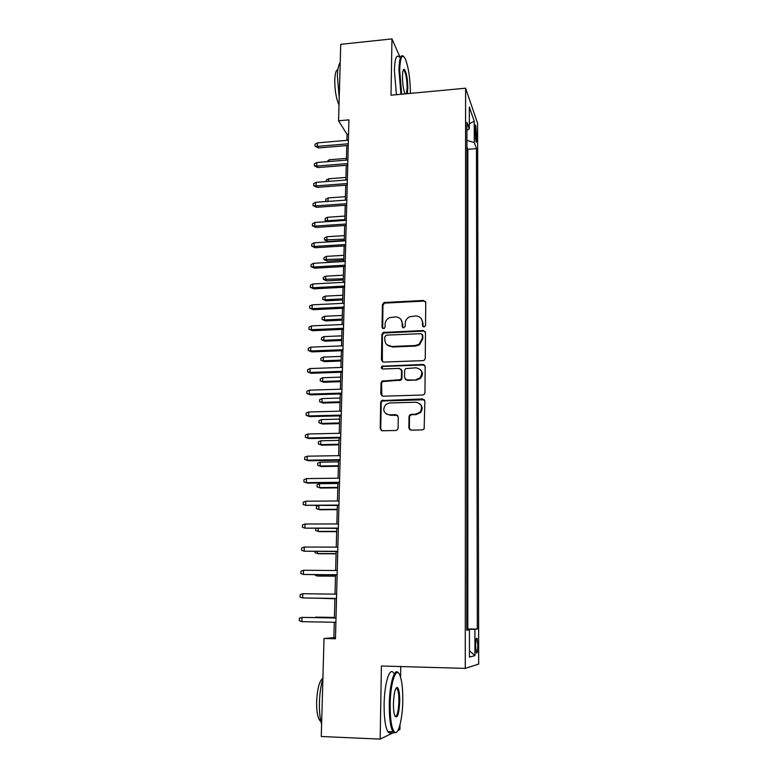 <?xml version="1.0" encoding="UTF-8"?>
<svg xmlns="http://www.w3.org/2000/svg" width="778" height="778" viewBox="0 0 778 778"><rect width="100%" height="100%" fill="white"/><g stroke="black" fill="none" stroke-linecap="round" stroke-linejoin="round"><path stroke-width="1.17" d="M424 326.974L425.547 325.389L425.751 302.496L423.592 300.454L384.011 302.506L382.426 304.626L382.017 327.314L384.099 328.598L385.042 327.178L385.091 324.231C385.295 321.188 386.812 318.99 389.622 317.628L395.36 316.909C399.552 317.123 401.837 319.311 402.197 323.463L402.158 326.42L403.665 327.869L405.212 326.293L405.241 323.327C405.416 320.39 406.845 318.221 409.529 316.811L415.578 315.965C419.809 316.189 422.114 318.377 422.503 322.549L422.473 325.525L424 326.974M477.818 645.439L477.07 638.446C476.233 637.571 475.757 640.051 475.63 645.896L476.369 652.907C477.215 653.753 477.692 651.264 477.818 645.439M408.878 427.949L411.085 430.146L422.376 429.894L424.136 429.018L424.876 401.088L422.668 398.92L381.521 400.592L380.675 402.333L380.209 428.59L382.368 430.779L395.846 430.487L397.47 429.748L398.103 428.192L398.258 416.872L396.08 414.693L389.408 414.869C383.457 413.274 382.241 409.811 385.771 404.492L389.603 402.975L415.792 402.236C421.491 403.539 422.921 406.836 420.091 412.136L415.666 414.197L411.27 414.314L409.656 415.044L409.024 416.609L408.878 427.949L409.977 429.874M399.941 57.008L391.966 38.9L391.013 95.208L465.604 88.206L465.263 668.38L381.405 665.997L380.17 739.1L321.265 736.503L324.018 638.495L335.474 638.757L348.904 119.861L338.576 120.785L347.066 134.409L346.91 140.361M391.966 38.9L340.725 44.327L338.576 120.785M423.028 360.632L424.389 360.126L425.255 358.357L425.488 332.595L423.31 330.524L383.194 332.449L381.891 334.462L381.434 359.99L383.564 362.091L423.028 360.632M425.187 366.603L424.953 392.725L424.292 394.32L422.707 395.02L382.971 396.197L380.821 394.047L381.026 382.941L381.979 381.113L400.582 379.635L401.458 377.875L401.555 370.513L399.396 368.393L382.795 368.986C381.162 368.5 380.909 367.566 382.037 366.185L422.989 364.483L425.187 366.603M474.92 128.72L476.019 141.966C476.535 142.724 476.807 141.538 476.846 138.406L475.737 125.2C475.232 124.441 474.959 125.608 474.92 128.72M465.604 88.206L477.604 123.381L478.694 664.072L465.263 668.38M466.79 628.974L477.313 629.062L476.467 148.617L474.279 142.569L466.936 140.41M477.313 629.062L474.911 629.324L474.94 655.64L469.445 657.089L469.435 629.917L466.79 630.199L466.946 122.321L469.319 128.885L469.319 106.994L474.249 121.232L474.279 142.569M467.821 628.877L467.87 149.308L466.936 146.867M380.17 739.1L393.542 732.613M397.898 730.493L399.931 729.511L399.989 724.843M400.612 677.337L400.748 666.552M334.287 622.283L333.879 637.649L324.018 638.495M346.774 145.574L346.395 160.122M346.259 165.306L345.87 180.058M345.733 185.203L345.344 200.16L328.005 201.414M345.208 205.275L344.81 220.437M344.683 225.513L344.275 240.898M344.148 245.936L343.73 261.534M343.604 266.523L343.186 282.346M343.059 287.306L342.641 303.342M342.514 308.263L342.087 324.523M341.96 329.395L341.523 345.899M341.396 350.732L340.959 367.459M340.832 372.244L340.385 389.214M340.268 393.96L339.811 411.163M339.694 415.86L339.237 433.307M339.111 437.965L338.644 455.655M338.527 460.265L338.06 478.207M337.934 482.778L337.458 500.974M337.341 505.486L336.855 523.944M336.738 528.408L336.252 547.119M336.135 551.534L335.639 570.517M335.522 574.874L335.017 594.129M334.91 598.438L334.394 617.927M348.525 134.283L347.066 134.409M335.493 637.688L333.879 637.649M467.87 149.308L476.467 148.617M466.936 130.354L469.319 128.885M469.435 629.917L466.79 629.801M466.79 629.295L474.911 629.324M469.319 123.721L474.249 121.232M474.94 655.64L469.435 650.739M423.038 326.682L422.95 323.133L421.404 318.824M400.952 319.515L402.683 324.047L402.78 327.626M425.576 301.64L424.029 301.086L384.536 303.119L382.951 305.239L382.688 328.549M425.245 331.613L423.757 331.088L383.719 333.003L382.416 335.017L382.348 361.76M422.386 335.114L420.859 333.665L386.413 335.133L384.877 336.699L384.818 339.83C385.168 344.002 387.444 346.22 391.645 346.473L415.248 345.52L419.07 344.255L422.357 338.265L422.386 335.114L422.833 335.678L422.26 334.511M386.899 344.761L391.645 346.473M422.833 335.678L422.804 338.819L419.527 344.8L415.715 346.064L392.161 347.007M401.176 369.268L402.051 370.999L401.944 378.351L401.078 380.111L382.504 381.58L381.56 383.398L381.872 395.924M424.856 365.446L423.446 364.989L383.379 366.419L382.562 366.681L382.056 368.811M415.929 379.596L419.828 378.02C423.281 372.691 422.016 369.287 416.055 367.809L405.542 368.607L404.628 370.406L404.531 377.768L406.709 379.897L416.395 380.072L420.285 378.497C422.901 375.599 423.018 372.72 420.645 369.851M405.426 379.528L406.709 379.897M416.395 380.072L407.195 380.374M420.081 403.967C422.639 406.602 422.794 409.461 420.548 412.544L416.133 414.606L411.747 414.713L410.142 415.442L409.5 417.008L409.364 428.328M386.102 413.915L389.408 414.869M397.694 415.374L389.934 415.267M424.438 399.756L382.056 401.02L381.21 402.761L380.743 428.97L381.405 430.574M326.896 161.698L329.24 159.782L346.434 158.381M329.24 159.782L329.191 161.513M348.281 143.784L317.336 146.39L318.435 147.956L314.983 146.176L317.336 146.39L317.453 142.86L348.379 140.234M318.435 147.956L348.243 145.447M314.983 146.176L315.051 144.222L317.453 142.86M410.434 93.389C410.23 78.636 408.499 67.083 405.25 58.72C402.08 53.274 400.223 57.095 399.688 70.166L401.691 94.206M400.933 94.274L398.929 69.923C399.309 58.467 400.835 53.935 403.5 56.317M404.998 93.895C403.383 89.616 402.537 83.752 402.469 76.312C402.605 71.275 403.237 68.95 404.365 69.359C406.466 72.257 407.623 78.529 407.837 88.206L407.293 93.681M406.408 93.759L407.108 87.972C406.982 79.852 406.019 74.017 404.22 70.477L403.305 70.03M339.218 97.853L337.38 76.03C337.633 69.047 338.576 64.545 340.219 62.512M339.023 104.981C336.174 98.66 334.764 90.316 334.773 79.94C335.046 73.395 336.086 69.952 337.885 69.631M396.42 94.702L394.397 70.37C394.816 58.525 396.449 54.09 399.299 57.066M403.432 69.767L403.578 70.535M402.79 700.064C402.848 689.114 401.944 680.993 400.067 675.722C396.43 665.141 390.332 681.936 390.148 704.722C390.148 719.786 391.635 728.937 394.611 732.195C398.462 735.56 402.683 718.24 402.79 700.064M396.595 732.147L393.863 732.905L392.909 731.787C390.43 727.109 389.224 718.104 389.282 704.761C389.477 683.784 394.67 666.697 398.453 673.058M399.746 701.182C399.026 714.301 397.373 719.164 394.777 715.76C393.843 713.115 393.396 709.03 393.435 703.516C393.911 692.683 395.273 687.373 397.509 687.587C398.997 689.24 399.746 693.772 399.746 701.182M395.107 716.499C397.237 716.344 398.511 711.257 398.92 701.221C398.939 695.104 398.375 690.961 397.227 688.793L396.012 688.199M321.606 724.308C319.952 718.697 319.223 711.325 319.437 702.203C319.758 693.062 320.906 685.224 322.889 678.708M320.847 721.391L319.758 720.477C317.521 717.141 316.481 710.771 316.627 701.338C317.336 688.54 319.427 680.828 322.899 678.212M391.713 731.728C390.352 733.528 389.049 733.479 387.794 731.563C385.275 726.895 384.05 717.9 384.118 704.567C384.332 683.288 389.788 666.172 393.649 673.135M396.936 687.421L396.994 688.083M326.293 181.556L326.342 180.058L328.676 178.784L345.938 177.452M328.676 178.784L328.598 181.381M326.04 201.551L325.758 199.197L328.102 197.943L345.432 196.678M328.102 197.943L327.995 201.405L325.7 201.123M327.198 221.633L325.116 220.437L325.175 218.501L327.528 217.266L327.421 220.757L344.839 219.571M325.116 220.437L327.421 220.757L328.083 221.574M327.528 217.266L344.926 216.07M327.888 241.491L324.523 239.916L324.582 237.961L326.945 236.745L326.838 240.266L327.888 241.491L344.284 240.451M324.523 239.916L344.323 239.147M326.945 236.745L344.411 235.617M347.766 163.584L316.695 166.064L317.803 167.571L314.341 165.821L316.695 166.064L316.811 162.514L347.863 160.005M317.803 167.571L347.727 165.189M314.341 165.821L314.4 163.847L316.811 162.514M347.251 183.55L316.053 185.913L317.161 187.352L313.68 185.641L316.053 185.913L316.169 182.324L347.348 179.942M317.161 187.352L347.212 185.086M313.68 185.641L313.748 183.647L316.169 182.324M346.735 203.69L315.401 205.927L316.52 207.308L313.019 205.625L315.401 205.927L315.518 202.309L346.823 200.053M316.52 207.308L346.696 205.168M313.019 205.625L313.087 203.612L315.518 202.309M346.21 224.006L314.74 226.116L315.868 227.439L312.357 225.776L314.74 226.116L314.857 222.469L346.298 220.339M315.868 227.439L346.171 225.416M312.357 225.776L312.425 223.753L314.857 222.469M327.305 261.097L323.93 259.56L323.988 257.586L326.361 256.38L326.254 259.93L327.305 261.097L343.769 260.124M323.93 259.56L343.808 258.889M326.361 256.38L343.895 255.32M345.675 244.506L314.079 246.48L315.207 247.735L311.686 246.111L314.079 246.48L314.195 242.804L345.772 240.801M315.207 247.735L345.636 245.838M311.686 246.111L311.754 244.068L314.195 242.804M326.711 280.868L323.327 279.36L323.385 277.376L325.768 276.19L325.661 279.769L326.711 280.868L343.254 279.963M323.327 279.36L343.283 278.796M325.768 276.19L343.38 275.198M326.128 300.804L322.714 299.326L322.782 297.322L325.165 296.155L325.058 299.773L326.128 300.804L342.728 299.968M322.714 299.326L325.058 299.773L342.758 298.869M325.165 296.155L342.855 295.241M325.525 320.915L322.102 319.466L322.17 317.443L324.562 316.296L324.455 319.933L325.525 320.915L342.203 320.147M322.102 319.466L324.455 319.933L342.223 319.116M324.562 316.296L342.32 315.46M324.922 341.192L321.489 339.772L321.547 337.74L323.959 336.602L323.852 340.278L324.922 341.192L341.668 340.492M321.489 339.772L323.852 340.278L341.688 339.529M323.959 336.602L341.785 335.843M324.319 361.634L320.867 360.253L320.925 358.201L323.347 357.083L323.24 360.788L324.319 361.634L341.124 361.002M320.867 360.253L323.24 360.788L341.153 360.117M323.347 357.083L341.25 356.392M345.14 265.172L313.408 267.019L314.545 268.206L311.006 266.611L313.408 267.019L313.534 263.304L345.238 261.437M314.545 268.206L345.111 266.436M311.006 266.611L311.074 264.559L313.534 263.304M344.596 286.032L312.737 287.734L313.884 288.862L310.325 287.296L312.737 287.734L312.853 283.989L344.693 282.258M313.884 288.862L344.566 287.218M310.325 287.296L310.393 285.225L312.853 283.989M344.051 307.067L312.056 308.633L313.213 309.693L309.634 308.166L312.056 308.633L312.182 304.859L344.158 303.264M313.213 309.693L344.022 308.185M309.634 308.166L309.702 306.065L312.182 304.859M343.506 328.287L311.365 329.716L312.532 330.699L308.934 329.211L311.365 329.716L311.492 325.914L343.604 324.455M312.532 330.699L343.477 329.337M308.934 329.211L309.002 327.1L311.492 325.914M342.952 349.701L310.675 350.985L311.852 351.899L308.234 350.45L310.675 350.985L310.801 347.144L343.049 345.831M311.852 351.899L342.923 350.664M308.234 350.45L308.302 348.311L310.801 347.144M323.706 382.251L320.244 380.909L320.303 378.837L322.734 377.738L322.617 381.473L323.706 382.251L340.589 381.697M320.244 380.909L322.617 381.473L340.608 380.88M322.734 377.738L340.706 377.126M424.088 364.726L423.076 364.581M342.388 371.3L309.975 372.448L311.161 373.284L307.524 371.865L309.975 372.448L310.101 368.568L342.495 367.401M311.161 373.284L342.369 372.195M307.524 371.865L307.602 369.715L310.101 368.568M323.094 403.053L319.602 401.74L319.67 399.649L322.102 398.569L321.995 402.343L323.094 403.053L340.044 402.566M319.602 401.74L321.995 402.343L340.064 401.827M322.102 398.569L340.161 398.044M341.824 393.104L309.274 394.096L310.461 394.864L306.814 393.474L309.274 394.096L309.401 390.177L341.931 389.165M310.461 394.864L341.805 393.911M306.814 393.474L306.882 391.305L309.401 390.177M322.471 424.029L318.97 422.746L319.029 420.635L321.479 419.585L321.363 423.378L322.471 424.029L339.49 423.621M318.97 422.746L321.363 423.378L339.509 422.95M321.479 419.585L339.607 419.128M341.26 415.092L308.565 415.929L309.761 416.629L306.094 415.287L308.565 415.929L308.691 411.99L341.357 411.124M309.761 416.629L341.241 415.822M306.094 415.287L306.162 413.089L308.691 411.99M321.839 445.181L318.328 443.937L318.387 441.807L320.847 440.776L320.731 444.608L321.839 445.181L338.936 444.851M318.328 443.937L320.731 444.608L338.945 444.257M320.847 440.776L339.052 440.406M340.686 437.285L307.845 437.975L309.051 438.588L305.365 437.285L307.845 437.975L307.971 433.988L340.793 433.278M309.051 438.588L340.667 437.936M305.365 437.285L305.433 435.077L307.971 433.988M321.207 466.518L317.677 465.312L317.745 463.163L320.205 462.151L320.089 466.012L321.207 466.518L338.372 466.265M317.677 465.312L320.089 466.012L338.381 465.75M320.205 462.151L338.488 461.86M340.103 459.681L307.125 460.206L308.331 460.751L304.626 459.477L307.125 460.206L307.252 456.19L340.21 455.636M308.331 460.751L340.093 460.245M304.626 459.477L304.704 457.25L307.252 456.19M320.575 488.039L317.016 486.872L317.084 484.704L319.564 483.712L319.447 487.611L320.575 488.039L337.808 487.864M317.016 486.872L319.447 487.611L337.817 487.427M319.564 483.712L337.915 483.508M339.519 482.272L306.396 482.642L307.611 483.109L303.887 481.883L306.396 482.642L306.522 478.587L339.626 478.198M307.611 483.109L339.509 482.759M303.887 481.883L303.965 479.627L306.522 478.587M318.912 505.593L318.795 509.395L319.923 509.755L337.234 509.658M318.562 505.603L316.422 506.429L316.364 508.618L318.795 509.395L337.244 509.298M318.221 528.427L318.134 531.374L319.281 531.656L336.66 531.646M315.761 528.427L315.693 530.557L318.134 531.374L336.67 531.364M317.541 551.466L317.473 553.547L318.62 553.741L336.077 553.819M315.061 551.456L315.022 552.691L317.473 553.547L336.086 553.625M316.841 574.709L316.802 575.905L317.959 576.031L335.493 576.197M314.351 574.689L316.802 575.905L335.493 576.08M316.14 598.175L334.9 598.768M315.304 598.165L334.9 598.739M334.414 617.431L315.576 617.129L334.414 617.469M314.312 617.557L315.557 617.576M305.793 501.197L303.216 502.209L303.148 504.484L305.657 505.292L305.793 501.197L339.033 500.964M338.926 505.078L305.657 505.292L338.916 505.476M305.044 524.012L302.467 525.004L302.389 527.29L304.908 528.136L305.044 524.012L338.44 523.934M338.333 528.097L304.908 528.136L338.323 528.398M304.295 547.031L301.708 547.994L301.631 550.309L304.159 551.194L304.295 547.031L337.837 547.129M337.73 551.32L304.159 551.194L337.73 551.544M303.537 570.264L300.94 571.208L300.862 573.542L303.401 574.465L303.537 570.264L337.234 570.527M337.127 574.767L303.401 574.465L337.127 574.893M302.778 593.711L300.162 594.625L300.084 596.989L302.642 597.951L302.778 593.711L336.621 594.159M336.514 598.428L302.642 597.951L336.514 598.457M336.008 617.956L302.01 617.382L336.008 618.004M301.864 621.661L299.306 620.65L299.384 618.267L302.01 617.382L301.864 621.661L335.892 622.312M474.95 134.361L476.836 134.205M475.28 138.533L476.846 138.406M422.95 323.133L422.503 322.549M402.644 326.993L402.158 326.42M402.683 324.047L402.197 323.463M382.543 327.888L382.017 327.314M382.951 305.239L382.426 304.626M385.129 303.012L384.604 302.389M424.029 301.086L423.592 300.454M422.921 326.099L422.473 325.525M381.969 360.496L381.434 359.99M382.416 335.017L381.891 334.462M384.614 332.78L384.089 332.216M423.757 331.088L423.31 330.524M415.715 346.064L415.248 345.52M422.804 338.819L422.357 338.265M381.356 394.495L380.821 394.047M381.56 383.398L381.026 382.941M383.768 381.142L383.243 380.675M399.727 380.617L399.221 380.15M401.944 378.351L401.458 377.875M402.051 370.999L401.555 370.513M383.379 366.419L382.844 365.923M423.446 364.989L422.989 364.483M396.595 415.102L396.08 414.693M380.743 428.97L380.209 428.59M381.21 402.761L380.675 402.333M383.437 400.495L382.902 400.067M476.418 638.427L477.07 638.446M475.222 125.248L475.737 125.2M384.536 303.119L384.011 302.506M383.719 333.003L383.194 332.449M419.527 344.8L419.07 344.255M382.504 381.58L381.979 381.113M401.078 380.111L400.582 379.635M382.562 366.681L382.037 366.185M410.142 415.442L409.656 415.044M382.056 401.02L381.521 400.592M404.22 70.477L403.101 70.584M403.801 70.059L404.365 69.359M387.794 731.563L392.909 731.787M397.227 688.793L395.71 688.744M320.662 720.516L319.758 720.477M396.79 688.287L397.509 687.587M394.611 732.195L393.863 732.905"/></g></svg>
